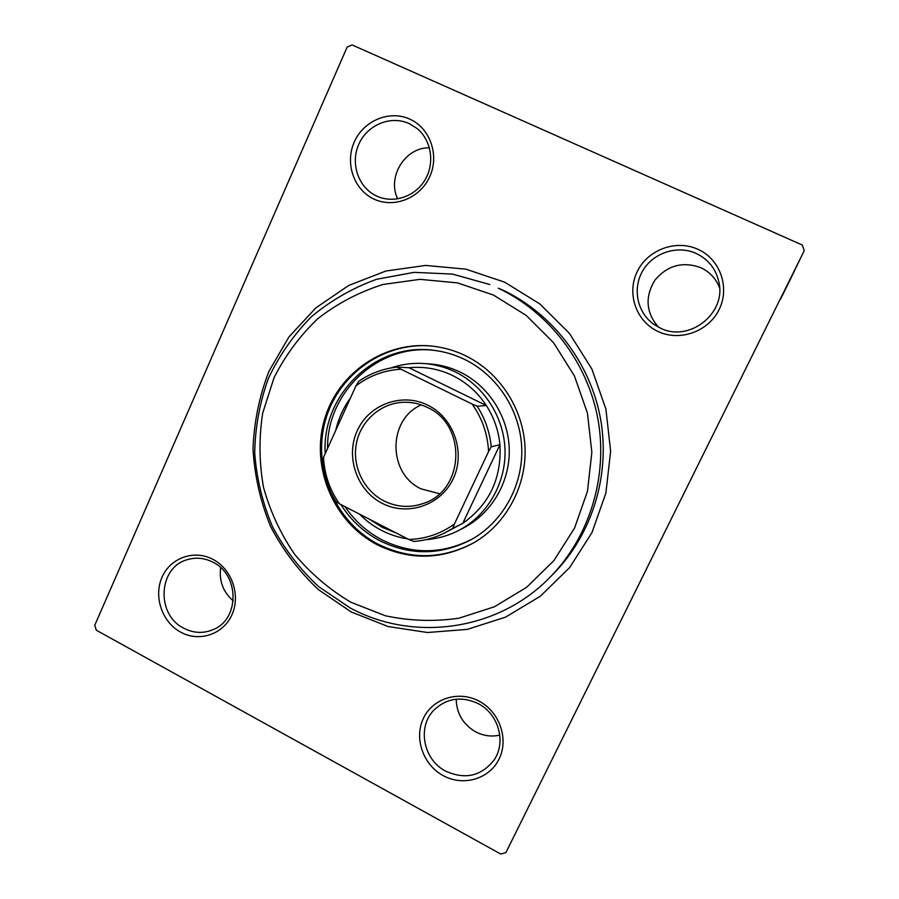 <?xml version="1.0" encoding="UTF-8"?>
<svg xmlns="http://www.w3.org/2000/svg" width="899" height="899" viewBox="0 0 899 899"><rect width="100%" height="100%" fill="white"/><g stroke="black" fill="none" stroke-linecap="round" stroke-linejoin="round"><path stroke-width="1.35" d="M504.609 282.151L539.793 303.907L569.449 333.394L591.913 369.096L605.904 409.101L610.635 451.242L605.859 493.191L591.902 532.702L569.595 567.651L540.265 596.273L505.53 617.152L467.289 629.379L427.531 632.514L388.233 626.569L351.295 612.005L318.437 589.665C298.962 571.314 283.016 550.255 270.577 526.488C260.44 501.631 254.586 475.807 253.024 449.006C253.99 422.193 259.294 396.302 268.936 371.332L288.916 336.968L315.909 307.84L348.733 285.455L385.873 271.026L425.564 265.43L465.839 269.149L504.609 282.151M549.974 577.304L553.357 573.888C592.059 534.624 610.511 475.301 600.599 419.148C590.497 363.027 552.649 313.605 502.653 289.995L498.338 288.253C549.222 312.268 587.755 362.6 598.049 419.754C608.14 476.953 589.362 537.355 549.974 577.304C497.877 631.019 413.282 642.347 349.936 607.803L318.572 586.575C299.94 569.179 284.578 549.222 272.498 526.679C262.564 503.092 256.642 478.538 254.709 453.017C255.17 427.441 259.699 402.64 268.318 378.625C279.162 355.566 293.501 334.956 311.312 316.819C330.832 300.513 352.588 288.006 376.569 279.297L414.046 272.352L452.433 274.071L489.82 284.522M213.085 559.448C231.976 569.303 240.865 595.43 231.897 614.871C223.21 634.469 199.106 642.414 180.632 632.121C162.022 622.108 153.381 596.475 162.056 577.18C170.45 557.74 194.319 549.289 213.085 559.448M183.654 628.154C193.633 633.334 203.623 633.75 213.625 629.412C239.718 618.849 239.437 574.843 213.085 562.268C204.635 557.931 196.027 557.065 187.284 559.684C158.213 567.348 155.819 614.568 183.654 628.154M409.719 119.095C430.149 128.108 439.6 155.257 429.722 176.676C420.148 198.241 393.953 208.602 373.995 199.084C353.903 189.891 344.722 163.281 354.262 142.042C363.499 120.68 389.436 109.768 409.719 119.095M376.681 196.038C393.357 203.927 415.057 196.791 425.013 179.89C435.127 163.09 431.374 139.817 416.675 128.209L409.056 123.545C390.964 115.218 367.815 124.613 359.139 143.514C350.217 162.303 357.622 186.25 375.186 195.308L376.681 196.038M697.871 249.27C720.088 259.069 730.145 287.478 719.144 309.503C708.468 331.675 679.756 341.822 658.079 331.495C636.234 321.482 626.491 293.681 637.11 271.846C647.404 249.877 675.812 239.134 697.871 249.27M660.113 327.966C688.634 342.879 726.482 313.83 718.919 282.151C715.964 268.913 708.39 259.35 696.186 253.451C677.453 244.865 653.416 252.686 642.92 270.487C632.233 288.186 637.031 312.324 653.562 324.123L660.113 327.966M479.133 701.175C499.597 711.862 509.025 739.147 499.069 759.048C489.416 779.118 463.109 786.715 443.117 775.579C422.979 764.734 413.832 737.989 423.451 718.245C432.767 698.332 458.805 690.185 479.133 701.175M445.601 771.095C465.143 779.894 481.302 776.185 494.102 759.97C506.474 742.158 498.473 713.784 478.257 703.647C461.468 695.916 446.691 698.074 433.925 710.098C417.012 726.954 423.294 759.745 445.601 771.095M456.22 699.186C456.602 713.503 463.041 724.369 475.56 731.786C483.37 735.865 491.45 736.978 499.799 735.135M719.616 287.983C716.076 278.712 709.805 271.936 700.804 267.677C682.532 261.148 667.159 265.396 654.708 280.454C644.774 297.153 646.044 312.728 658.495 327.169M793.12 273.172L801.683 255.855L793.109 273.172M800.346 258.642L790.963 277.566L800.346 258.642M790.221 279.106L799.807 259.766L790.221 279.106M797.582 264.385L785.13 289.534L797.582 264.385M795.604 268.498L783.782 292.344L795.604 268.498M794.143 271.532L782.366 295.299L794.143 271.52M792.367 275.229L781.175 297.816L792.367 275.229M787.659 284.803L780.399 299.434L787.659 284.803M804.268 250.607L505.879 852.623L804.268 250.607L802.29 245.045L352.138 44.95L347.138 47.108L94.732 625.333L96.395 630.266L500.754 854.05L505.879 852.623M780.793 298.603L792.143 275.701L780.793 298.603M793.783 272.307L781.827 296.423L793.783 272.307M788.839 282.207L795.334 269.082L788.839 282.207M790.311 279.151L797.008 265.598L790.3 279.151M786.108 287.466L798.964 261.497L786.108 287.466M799.121 261.115L800.279 258.788L799.121 261.115M799.885 259.541L801.054 257.181L799.885 259.541M801.166 256.878L802.358 254.462L801.166 256.878M220.637 567.629C218.963 580.979 223.154 592.07 233.234 600.892M429.441 147.796C405.146 147.178 386.84 176.912 397.673 198.893M787.254 285.579L783.456 293.243L787.254 285.579M789.446 280.926L784.209 291.534L789.446 280.926M785.13 289.602L788.906 281.994L785.13 289.602M790.109 279.578L794.592 270.52L790.109 279.578M790.963 277.78L785.546 288.725L790.963 277.78M786.445 286.86L796.312 266.947L786.445 286.86M793.412 272.734L789.108 281.409L793.412 272.734M797.008 265.272L792.94 273.498L797.008 265.272M350.846 602.218L385.278 615.736C409.596 620.973 434.127 621.793 458.872 618.22L494.416 606.769L526.657 587.272L553.874 560.616L574.54 528.084L587.452 491.348L591.857 452.343L587.452 413.18L574.461 375.996L553.627 342.8L526.106 315.347L493.439 295.052L457.422 282.882L419.979 279.342L383.041 284.466C359.229 291.984 337.507 303.368 317.853 318.628C299.85 335.776 285.241 355.487 274.026 377.749L262.688 413.135C258.845 437.858 259.114 462.547 263.486 487.224C270.172 511.385 280.578 533.77 294.703 554.402C310.739 573.573 329.45 589.508 350.846 602.218M458.445 530.59L463.468 527.994C491.405 513.599 509.879 482.358 509.272 449.725C508.643 417.091 488.91 386.042 460.254 372.13C450.534 367.444 440.375 364.713 429.767 363.938L424.126 363.544C434.914 364.331 445.252 367.107 455.141 371.871C484.314 386.042 504.384 417.675 505.036 450.905C505.665 484.134 486.865 515.936 458.445 530.59C448.208 535.815 437.397 538.838 426.002 539.647M434.307 350.396C378.546 343.261 326.607 392.245 327.573 448.421M345.036 506.676C354.7 520.971 367.118 532.073 382.266 540.018C412.663 554.75 442.904 554.301 472.986 538.647M325.224 453.59C321.392 395.043 375.254 342.171 433.397 350.284C444.185 351.554 454.546 354.577 464.457 359.342C497.237 375.198 520.15 410.281 521.712 447.601C523.24 484.921 503.35 521.218 472.189 539.108C441.735 555.29 411.057 555.897 380.153 540.928C363.87 532.365 350.767 520.24 340.867 504.53M465.322 355.622C455.4 350.857 445.061 347.767 434.284 346.362C385.244 339.901 337.147 373.175 324.134 420.732C310.751 468.188 333.911 522.465 377.468 544.884C410.158 560.718 442.522 559.875 474.56 542.367C506.609 523.409 526.836 485.617 525.016 446.938C523.139 408.27 499.293 372.029 465.322 355.622M434.745 346.418C385.896 340.215 338.159 373.49 325.292 420.844C312.065 468.121 335.17 522.105 378.535 544.412C410.967 560.122 443.106 559.358 474.953 542.131M427.744 405.157C453.748 417.698 465.806 452.455 453.186 478.774C440.948 505.294 407.595 516.599 382.3 503.384C356.813 490.573 345.205 456.692 357.285 430.643C368.995 404.415 401.909 392.222 427.744 405.157M383.997 500.945C396.931 507.283 410.146 508.081 423.665 503.339C464.536 490.416 467.188 424.789 427.283 407.393C419.518 403.617 411.394 401.909 402.898 402.291C380.333 403.359 360.544 421.125 356.341 443.724C352.026 466.289 363.758 490.663 383.997 500.945M421.271 404.887C387.548 419.428 387.604 473.649 421.193 488.899L439.521 493.708M454.411 524.005L452.804 528.286L444.544 533.017L462.771 523.33L499.934 444.69C498.529 430.509 494.001 417.462 486.348 405.528C477.684 392.357 466.424 382.356 452.568 375.512C438.633 368.848 424.114 366.253 409.011 367.736L397.156 367.084L400.965 369.231C384.255 370.208 369.242 375.76 355.948 385.885L323.483 457.422C324.427 474.402 329.719 489.843 339.373 503.766L408.798 539.467C425.485 538.995 440.69 533.849 454.411 524.005L488.573 451.568C487.674 434.082 482.179 418.249 472.099 404.044L400.965 369.231M407.663 538.883C398.538 537.467 389.84 534.647 381.592 530.41C373.355 526.151 365.96 520.701 359.398 514.059M335.698 430.52C338.429 418.642 343.339 407.809 350.441 398.032M390.739 368.006C401.527 364.252 412.652 362.769 424.126 363.544M369.534 519.274L382.165 527.297L395.987 532.882M472.099 404.044L477.167 406.236L486.348 405.528L409.011 367.736M452.804 528.286L462.771 523.33C489.359 504.508 501.743 478.29 499.934 444.69L491.236 446.825L488.573 451.568M355.948 385.885L358.735 381.311C370.343 373.355 383.143 368.612 397.156 367.084M339.373 503.766L335.776 501.316C328.191 489.213 323.674 476.032 322.224 461.783L323.483 457.422M444.544 533.017C434.835 537.838 424.609 540.647 413.866 541.468L408.798 539.467M477.167 406.236C485.089 418.608 489.775 432.138 491.236 446.825"/></g></svg>
